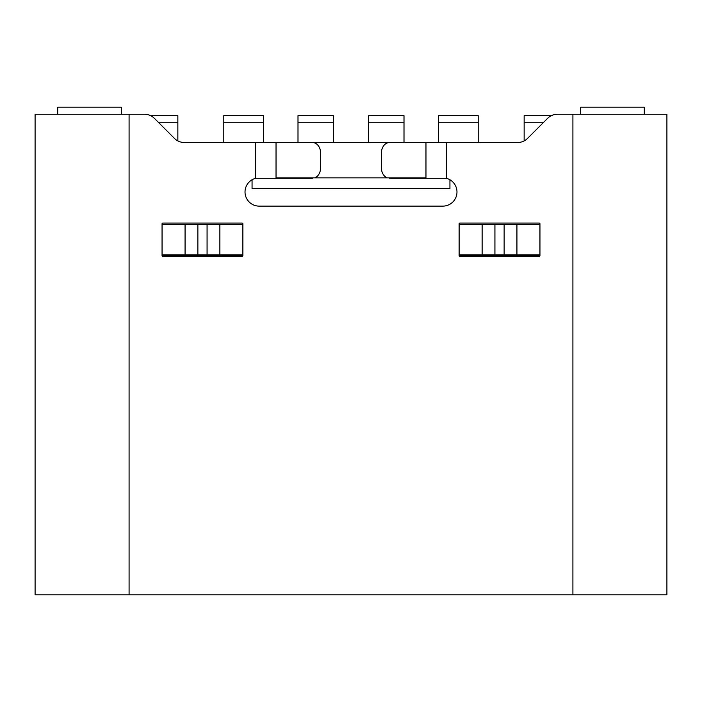 <?xml version="1.0" encoding="UTF-8"?>
<svg xmlns="http://www.w3.org/2000/svg" width="702" height="702" viewBox="0 0 702 702"><rect width="100%" height="100%" fill="white"/><g stroke="black" fill="none" stroke-linecap="round" stroke-linejoin="round"><path stroke-width="1.05" d="M368.664 122.736L368.664 115.663L404.001 115.663L404.001 122.736L368.664 122.736L368.664 142.524M404.001 142.524L404.001 122.736M438.636 122.736L438.636 115.663L478.211 115.663L478.211 122.736L438.636 122.736L438.636 142.524M478.211 142.524L478.211 122.736M543.225 122.736L524.148 122.736L524.148 140.909M524.148 122.736L524.148 115.663L551.403 115.663M333.336 122.736L333.336 115.663L297.999 115.663L297.999 122.736L333.336 122.736L333.336 142.524M297.999 142.524L297.999 122.736M263.364 122.736L263.364 115.663L223.789 115.663L223.789 122.736L263.364 122.736L263.364 142.524M223.789 142.524L223.789 122.736M158.775 122.736L177.852 122.736L177.852 115.663L150.597 115.663M177.852 122.736L177.852 140.909M459.836 254.887L539.233 254.887L539.943 255.598A0.711 0.711 0 0 1 539.233 256.3L459.836 256.3A0.711 0.711 0 0 1 459.126 255.598L459.836 254.887M459.126 223.789L459.836 224.5L539.233 224.5L539.943 223.789L539.943 255.598L459.126 255.598L459.126 223.789A0.711 0.711 0 0 1 459.836 223.087L539.233 223.087A0.711 0.711 0 0 1 539.943 223.789M312.487 178.308L255.598 178.308A14.137 14.137 0 0 0 259.126 206.125L442.874 206.125A14.137 14.137 0 0 0 446.402 178.308L446.402 142.524L517.585 142.524A14.137 14.137 0 0 0 527.579 138.382L547.569 118.392A14.137 14.137 0 0 1 557.563 114.25L666.9 114.25L666.9 594.813L129.089 594.813L129.089 114.25L144.436 114.25A14.137 14.137 0 0 1 154.431 118.392L174.421 138.382A14.137 14.137 0 0 0 184.415 142.524L312.487 142.524A10.6 8.117 -90 0 1 320.612 153.124L320.612 167.708A10.6 8.117 -90 0 1 314.829 177.852M162.057 223.789A0.711 0.711 0 0 1 162.767 223.087L242.164 223.087A0.711 0.711 0 0 1 242.874 223.789L242.874 255.598L242.164 254.887L162.767 254.887L162.057 255.598A0.711 0.711 0 0 0 162.767 256.3L242.164 256.3A0.711 0.711 0 0 0 242.874 255.598L162.057 255.598L162.057 223.789L162.767 224.5L185.074 224.5L185.074 254.887M387.171 177.852A10.6 8.117 -90 0 1 381.388 167.708L381.388 153.124A10.6 8.117 -90 0 1 389.513 142.524L446.402 142.524M389.513 178.308L446.402 178.308M242.874 223.789L242.164 224.5L185.074 224.5M129.089 114.25L35.1 114.25L35.1 594.813L129.089 594.813M425.965 178.308L425.965 142.524L276.035 142.524L276.035 178.308M252.062 179.747L252.062 188.461L449.938 188.461L449.938 179.747M644.287 114.25L644.287 107.187L580.677 107.187L580.677 114.25M276.035 177.852L425.965 177.852M121.323 114.25L121.323 107.187L57.713 107.187L57.713 114.25M482.134 224.5L482.134 254.887M494.928 224.5L494.928 254.887M504.133 224.5L504.133 254.887M516.926 224.5L516.926 254.887M255.598 178.308L255.598 142.524M572.911 594.813L572.911 114.25M219.866 224.5L219.866 254.887M207.072 224.5L207.072 254.887M197.867 224.5L197.867 254.887"/></g></svg>
